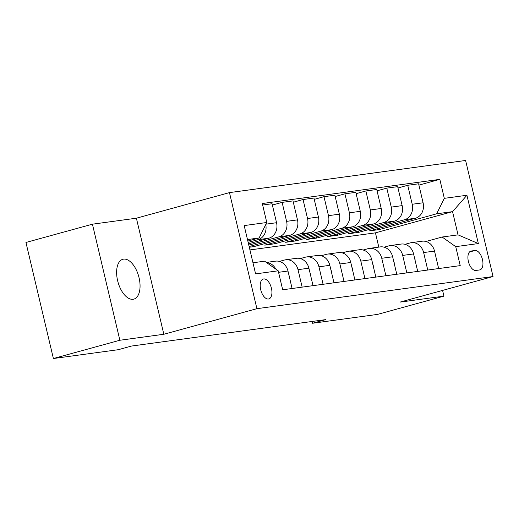 <?xml version="1.0" encoding="UTF-8"?>
<svg xmlns="http://www.w3.org/2000/svg" width="519" height="519" viewBox="0 0 519 519"><rect width="100%" height="100%" fill="white"/><g stroke="black" fill="none" stroke-linecap="round" stroke-linejoin="round"><path stroke-width="0.78" d="M133.085 299.275A20.663 10.75 74.6 0 0 133.818 299.126A20.663 10.75 74.6 0 0 138.884 277.042A20.663 10.75 74.6 0 0 123.593 259.124A20.663 10.75 74.6 0 0 122.86 259.273A20.663 10.75 74.6 0 0 117.794 281.35A20.663 10.75 74.6 0 0 133.085 299.275M268.446 299.009A10.335 5.372 74.6 0 0 268.816 298.938A10.335 5.372 74.6 0 0 271.346 287.896A10.335 5.372 74.6 0 0 263.704 278.937A10.335 5.372 74.6 0 0 263.334 279.008A10.335 5.372 74.6 0 0 260.798 290.05A10.335 5.372 74.6 0 0 268.446 299.009M92.427 224.189L119.87 340.25L163.829 334.268L136.393 218.201L92.427 224.189L25.95 242.464L53.386 358.525L118.287 349.696L131.579 346.037L325.861 319.594L312.561 323.253L377.462 314.417L443.94 296.141L442.584 290.413M136.393 218.201L229.469 192.614L465.614 160.475L493.05 276.536L256.905 308.675L229.469 192.614M474.969 250.502L471.284 251.008A10.01 5.203 74.6 0 0 470.928 251.079A10.01 5.203 74.6 0 0 468.475 261.771A10.01 5.203 74.6 0 0 475.884 270.451L479.569 269.951A10.01 5.203 74.6 0 0 479.919 269.88A10.01 5.203 74.6 0 0 482.378 259.182A10.01 5.203 74.6 0 0 474.969 250.502L469.474 252.013M444.316 198.342L466.925 195.261L478.343 243.567L455.734 246.648L442.13 237.021L458.043 234.86L452.555 211.648L436.641 213.809L444.316 198.342L439.827 179.36L262.296 203.526L266.785 222.502L259.111 237.974L247.479 239.557M252.967 262.77L264.599 261.187L278.203 270.808L282.686 289.784L460.217 265.624L455.734 246.648M278.203 270.808L255.595 273.889L244.177 225.577L266.785 222.502M119.87 340.25L53.386 358.525M163.829 334.268L256.905 308.675M493.05 276.536L399.98 302.123L443.94 296.141M312.14 321.462L312.561 323.253M378.805 247.109L375.438 232.849L452.555 211.648L466.925 195.261M442.13 237.021L425.956 241.471M302.149 287.137L298.016 269.666A12.917 11.003 -97.8 0 0 285.638 259.792A12.917 11.003 -97.8 0 0 284.418 260.038L279.41 261.414M323.084 284.289L318.951 266.811A12.917 11.003 -97.8 0 0 306.573 256.937A12.917 11.003 -97.8 0 0 305.354 257.19L300.345 258.566M344.019 281.441L339.887 263.963A12.917 11.003 -97.8 0 0 327.508 254.089A12.917 11.003 -97.8 0 0 326.289 254.342L321.28 255.718M364.954 278.593L360.822 261.115A12.917 11.003 -97.8 0 0 348.444 251.241A12.917 11.003 -97.8 0 0 347.217 251.494L342.216 252.87M385.889 275.738L381.757 258.267A12.917 11.003 -97.8 0 0 369.379 248.393A12.917 11.003 -97.8 0 0 368.153 248.64L363.151 250.022M406.825 272.89L402.692 255.413A12.917 11.003 -97.8 0 0 390.314 245.545A12.917 11.003 -97.8 0 0 389.088 245.792L384.086 247.167M427.76 270.042L423.627 252.565A12.917 11.003 -97.8 0 0 411.249 242.691A12.917 11.003 -97.8 0 0 410.023 242.944L405.021 244.319M379.162 228.217L379.467 229.528L436.641 213.809M379.467 229.528L369.418 230.897L415.427 218.252A12.917 11.003 -97.8 0 0 423.095 202.78L418.612 183.797L407.726 185.283L397.982 187.962M358.227 231.072L358.532 232.382L404.541 219.732A12.917 11.003 -97.8 0 0 412.209 204.259L407.726 185.283M358.532 232.382L348.483 233.745L394.492 221.1A12.917 11.003 -97.8 0 0 402.16 205.628L397.677 186.652L386.791 188.131L377.047 190.81M337.292 233.92L337.597 235.23L383.606 222.58A12.917 11.003 -97.8 0 0 391.274 207.107L386.791 188.131M337.597 235.23L327.547 236.599L373.557 223.948A12.917 11.003 -97.8 0 0 381.225 208.476L376.742 189.5L365.856 190.979L356.112 193.658M316.356 236.768L316.661 238.078L362.671 225.428A12.917 11.003 -97.8 0 0 370.339 209.955L365.856 190.979M316.661 238.078L306.612 239.447L352.622 226.797A12.917 11.003 -97.8 0 0 360.29 211.324L355.807 192.348L344.921 193.827L335.177 196.506M295.421 239.616L295.726 240.926L341.736 228.282A12.917 11.003 -97.8 0 0 349.404 212.809L344.921 193.827M295.726 240.926L285.677 242.295L331.686 229.645A12.917 11.003 -97.8 0 0 339.355 214.178L334.872 195.196L323.986 196.682L314.242 199.354M274.486 242.47L274.791 243.774L320.8 231.13A12.917 11.003 -97.8 0 0 328.469 215.657L323.986 196.682M274.791 243.774L264.748 245.143L310.751 232.499A12.917 11.003 -97.8 0 0 318.419 217.026L313.937 198.044L303.051 199.53L293.306 202.209M253.551 245.318L253.856 246.629L299.865 233.978A12.917 11.003 -97.8 0 0 307.533 218.505L303.051 199.53M253.856 246.629L249.295 247.245M249.126 246.531L289.816 235.347A12.917 11.003 -97.8 0 0 297.484 219.874L293.001 200.898L282.115 202.378L272.371 205.057M248.789 245.111L278.93 236.826A12.917 11.003 -97.8 0 0 286.598 221.353L282.115 202.378M248.484 243.8L268.881 238.195A12.917 11.003 -97.8 0 0 276.549 222.722L272.066 203.746L262.653 205.024M248.147 242.386L257.995 239.674A12.917 11.003 -97.8 0 0 265.747 224.591M247.835 241.076L259.111 237.974M375.438 232.849L249.931 249.931M438.646 268.563L434.513 251.086A12.917 11.003 -97.8 0 0 422.135 241.212L411.249 242.691M439.827 179.36L418.917 185.108M417.711 271.411L413.578 253.934A12.917 11.003 -97.8 0 0 401.2 244.06L390.314 245.545M396.776 274.259L392.643 256.782A12.917 11.003 -97.8 0 0 380.265 246.908L369.379 248.393M375.84 277.107L371.708 259.636A12.917 11.003 -97.8 0 0 359.33 249.762L348.444 251.241M354.905 279.955L350.773 262.484A12.917 11.003 -97.8 0 0 338.394 252.61L327.508 254.089M333.97 282.81L329.837 265.332A12.917 11.003 -97.8 0 0 317.459 255.458L306.573 256.937M313.035 285.658L308.902 268.18A12.917 11.003 -97.8 0 0 296.524 258.306L285.638 259.792M292.1 288.506L287.967 271.028A12.917 11.003 -97.8 0 0 275.589 261.154L266.338 262.419M275.836 269.134A12.917 11.003 -97.8 0 0 266.558 262.569M458.043 234.86L478.343 243.567M436.044 257.56L436.064 256.95A8.557 7.292 -97.8 0 0 435.545 255.432M415.109 260.408L415.129 259.798A8.557 7.292 -97.8 0 0 414.61 258.28M394.174 263.256L394.193 262.646A8.557 7.292 -97.8 0 0 393.674 261.128M373.239 266.104L373.258 265.494A8.557 7.292 -97.8 0 0 372.739 263.976M352.304 268.959L352.323 268.349A8.557 7.292 -97.8 0 0 351.804 266.824M331.369 271.807L331.388 271.197A8.557 7.292 -97.8 0 0 330.869 269.679M310.433 274.655L310.453 274.045A8.557 7.292 -97.8 0 0 309.934 272.527M289.498 277.503L289.518 276.893A8.557 7.292 -97.8 0 0 288.999 275.375M404.541 219.732L415.427 218.252M383.606 222.58L394.492 221.1M362.671 225.428L373.557 223.948M341.736 228.282L352.622 226.797M320.8 231.13L331.686 229.645M299.865 233.978L310.751 232.499M278.93 236.826L289.816 235.347M257.995 239.674L268.881 238.195M412.209 204.259L423.095 202.78M423.627 252.565L434.513 251.086M402.692 255.413L413.578 253.934M391.274 207.107L402.16 205.628M381.757 258.267L392.643 256.782M370.339 209.955L381.225 208.476M360.822 261.115L371.708 259.636M349.404 212.809L360.29 211.324M339.887 263.963L350.773 262.484M328.469 215.657L339.355 214.178M318.951 266.811L329.837 265.332M307.533 218.505L318.419 217.026M298.016 269.666L308.902 268.18M286.598 221.353L297.484 219.874M278.56 272.313L287.967 271.028M265.962 224.163L276.549 222.722M470.584 251.196L471.284 251.008"/></g></svg>
